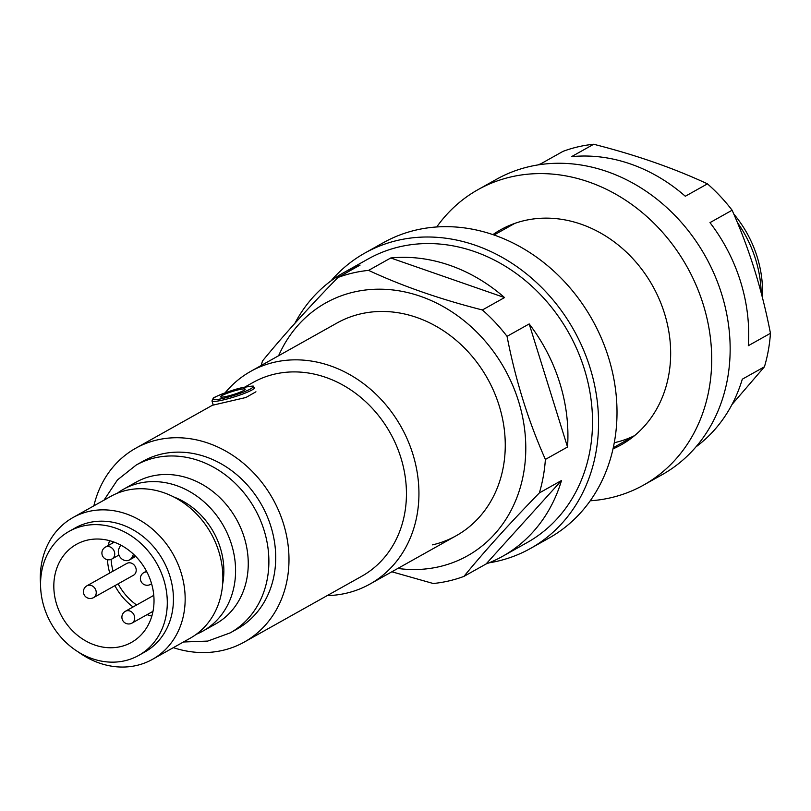<?xml version="1.0" encoding="UTF-8"?>
<svg xmlns="http://www.w3.org/2000/svg" width="811" height="811" viewBox="0 0 811 811"><rect width="100%" height="100%" fill="white"/><g stroke="black" fill="none" stroke-linecap="round" stroke-linejoin="round"><path stroke-width="1.22" d="M227.06 396.275A12.864 1.612 162.7 0 1 220.906 397.045A12.864 1.612 162.7 0 1 225.488 393.923A12.864 1.612 162.7 0 1 238.748 389.726A12.864 1.612 162.7 0 1 245.074 389.513A12.864 1.612 162.7 0 1 227.06 396.275M255.941 391.794L245.895 397.502L213.263 405.084L211.965 400.928A22.353 2.798 162.7 0 0 223.157 399.965A22.353 2.798 162.7 0 0 244.598 393.315A22.353 2.798 162.7 0 0 254.644 387.638C251.157 386.634 259.277 384.749 242.53 387.617C232.534 389.381 211.255 398.16 213.263 398.302L211.965 400.928M86.889 585.816A6.772 6.772 0 0 0 83.736 593.733A6.772 6.772 0 0 0 93.518 597.636L133.491 575.232A6.772 5.789 -119.3 0 0 135.589 567.234A6.772 5.789 -119.3 0 0 128.179 562.905A6.772 5.789 -119.3 0 0 126.861 563.412L86.889 585.816A6.772 5.789 60.7 0 1 88.206 585.309A6.772 5.789 60.7 0 1 95.901 590.398A6.772 5.789 60.7 0 1 93.518 597.636A6.772 5.789 60.7 0 1 92.201 598.143M151.819 616.137A56.223 48.011 60.7 0 1 147.105 614.637M133.085 606.963A56.223 48.011 60.7 0 1 114.878 585.664M118.122 583.839A53.506 45.69 -119.3 0 0 136.603 604.986M151.251 612.305A53.506 45.69 -119.3 0 0 152.701 612.731M56.648 604.357A56.223 48.011 -119.3 0 0 131.402 642.434A56.223 48.011 -119.3 0 0 151.191 582.42A56.223 48.011 -119.3 0 0 76.437 544.343A56.223 48.011 -119.3 0 0 56.648 604.357M117.291 493.24A81.282 69.411 60.7 0 1 123.424 489.286L136.096 482.18A81.282 69.411 60.7 0 1 244.172 537.237A81.282 69.411 60.7 0 1 215.564 623.994L202.892 631.1A81.282 69.411 60.7 0 1 196.323 634.263M733.742 213.962A107.022 91.39 60.7 0 1 757.17 256.864A107.022 91.39 60.7 0 1 762.391 297.485M737.341 222.437A112.435 96.012 60.7 0 1 755.578 259.256A112.435 96.012 60.7 0 1 761.194 292.872M225.113 392.828A121.924 104.112 60.7 0 1 250.7 371.377A121.924 104.112 60.7 0 1 412.809 453.957A121.924 104.112 60.7 0 1 369.907 584.092A121.924 104.112 60.7 0 1 327.168 595.619M244.75 387.131L253.154 382.417A111.087 94.857 60.7 0 1 400.857 457.657A111.087 94.857 60.7 0 1 361.767 576.236L244.314 642.048A111.087 94.857 60.7 0 1 173.341 647.654M93.873 505.851A111.087 94.857 60.7 0 1 135.711 448.24A111.087 94.857 60.7 0 1 283.404 523.48A111.087 94.857 60.7 0 1 244.314 642.048M136.167 465.068L142.989 461.236A96.185 82.134 60.7 0 1 270.874 526.38A96.185 82.134 60.7 0 1 237.025 629.052L230.202 632.874A96.185 82.134 60.7 0 0 264.051 530.212A96.185 82.134 60.7 0 0 136.167 465.068L117.433 479.94L103.98 500.184M123.424 489.286A81.282 69.411 60.7 0 1 231.5 544.343A81.282 69.411 60.7 0 1 202.892 631.1M173.878 497.011A71.125 60.734 60.7 0 1 220.288 547.81A71.125 60.734 60.7 0 1 222.64 584.042M40.55 584.305A81.282 69.411 60.7 0 1 73 517.54L110.722 496.403A81.282 69.411 60.7 0 1 218.788 551.46A81.282 69.411 60.7 0 1 190.19 638.216L152.468 659.353A81.282 69.411 60.7 0 1 78.586 652.186M73 517.54A81.282 69.411 60.7 0 1 181.076 572.596A81.282 69.411 60.7 0 1 152.468 659.353M69.158 531.347L75.301 527.9A71.125 60.734 60.7 0 1 169.864 576.074A71.125 60.734 60.7 0 1 144.834 651.983L138.691 655.43A71.125 60.734 60.7 0 1 44.129 607.257A71.125 60.734 60.7 0 1 69.158 531.347A71.125 60.734 60.7 0 1 163.721 579.52A71.125 60.734 60.7 0 1 138.691 655.43M109.749 573.012A56.223 48.011 60.7 0 1 107.437 559.691M108.339 545.468A56.223 48.011 60.7 0 1 109.526 540.663M133.491 554.197L132.081 557.147A8.13 6.944 60.7 0 1 129.527 559.914A8.13 6.944 60.7 0 1 120.788 557.988A8.13 6.944 60.7 0 1 119.024 548.5L120.677 545.043M112.881 541.677A53.506 45.69 -119.3 0 0 112.496 543.137M111.087 559.377A53.506 45.69 -119.3 0 0 113.074 571.147M593.672 144.257C635.804 154.942 673.728 168.141 707.456 183.854L685.315 196.252A162.565 138.823 60.7 0 0 571.542 156.665L593.672 144.257A162.565 138.823 -119.3 0 0 578.03 146.842A162.565 138.823 -119.3 0 0 562.996 151.373L540.866 163.781A162.565 138.823 60.7 0 0 537.916 164.927M732.12 210.221C749.263 248.754 762.036 289.78 770.45 333.301L748.31 345.709A162.565 138.823 60.7 0 0 709.98 222.63L732.12 210.221A162.565 138.823 -119.3 0 0 707.456 183.854M695.929 446.902A162.565 138.823 60.7 0 0 742.298 379.193L764.438 366.795A162.565 138.823 -119.3 0 0 770.45 333.301M764.438 366.795L732.019 404.466M634.567 435.629A121.924 104.112 60.7 0 1 615.235 442.502M510.078 225.184A123.272 105.268 -119.3 0 0 506.084 228.266M612.994 448.909A123.272 105.268 -119.3 0 0 621.074 444.894A123.272 105.268 -119.3 0 0 659.282 299.32A123.272 105.268 -119.3 0 0 524.443 220.582A123.272 105.268 -119.3 0 0 500.549 229.817A123.272 105.268 -119.3 0 0 492.916 234.612M590.195 500.803A169.337 144.601 -119.3 0 0 610.774 497.751A169.337 144.601 -119.3 0 0 643.589 485.079A169.337 144.601 -119.3 0 0 696.071 285.107A169.337 144.601 -119.3 0 0 510.859 176.95A169.337 144.601 -119.3 0 0 478.034 189.632A169.337 144.601 -119.3 0 0 436.734 226.968M643.589 485.079L662.04 474.739A169.337 144.601 -119.3 0 0 714.521 274.767A169.337 144.601 -119.3 0 0 529.299 166.62A169.337 144.601 -119.3 0 0 496.484 179.292L478.034 189.632M625.281 440.981A123.272 105.268 -119.3 0 0 629.995 439.177M397.826 568.45A144.946 123.779 -119.3 0 0 439.39 566.666A144.946 123.779 -119.3 0 0 518.493 401.09A144.946 123.779 -119.3 0 0 353.86 292.061A144.946 123.779 -119.3 0 0 278.619 355.725M390.75 257.979L504.523 297.566A162.565 138.823 60.7 0 0 390.75 257.979L368.61 270.377A162.565 138.823 -119.3 0 0 352.967 272.962A162.565 138.823 -119.3 0 0 337.934 277.494C308.292 307.906 283.151 335.744 262.49 360.986A162.565 138.823 -119.3 0 0 261.233 365.477M504.523 297.566L482.393 309.974A162.565 138.823 -119.3 0 1 507.047 336.342L529.188 323.934A162.565 138.823 60.7 0 1 567.528 447.013L545.387 459.421A162.565 138.823 -119.3 0 1 539.366 492.916L561.506 480.507A162.565 138.823 60.7 0 1 502.536 556.356A162.565 138.823 60.7 0 1 486.063 563.99L463.922 576.398A162.565 138.823 -119.3 0 1 448.888 580.929A162.565 138.823 -119.3 0 1 433.246 583.514L391.865 571.785M250.7 371.377L337.021 323.001A121.924 104.112 60.7 0 1 360.652 313.877A121.924 104.112 60.7 0 1 494.011 391.743A121.924 104.112 60.7 0 1 456.228 535.716A121.924 104.112 60.7 0 1 432.598 544.85M294.9 323.315A162.565 138.823 60.7 0 1 343.6 272.729L368.194 258.942A162.565 138.823 60.7 0 1 399.701 246.777A162.565 138.823 60.7 0 1 577.513 350.605A162.565 138.823 60.7 0 1 527.14 542.569L502.536 556.356M343.6 272.729A162.565 138.823 60.7 0 1 360.074 265.096L337.934 277.494M539.366 492.916C509.967 523.065 484.816 550.892 463.922 576.398M561.506 480.507L486.063 563.99M507.047 336.342C515.441 379.781 528.214 420.808 545.387 459.421M529.188 323.934L567.528 447.013M368.61 270.377C401.982 285.969 439.907 299.168 482.393 309.974M489.013 562.844A169.337 144.601 -119.3 0 0 497.63 561.161A169.337 144.601 -119.3 0 0 530.445 548.479L548.895 538.139A169.337 144.601 -119.3 0 0 601.377 338.177A169.337 144.601 -119.3 0 0 416.155 230.02A169.337 144.601 -119.3 0 0 383.329 242.702L364.889 253.042A169.337 144.601 -119.3 0 0 331 280.88M530.445 548.479A169.337 144.601 -119.3 0 0 582.927 348.517A169.337 144.601 -119.3 0 0 397.704 240.36A169.337 144.601 -119.3 0 0 364.889 253.042M223.37 398.343A20.995 2.636 -17.3 0 0 250.558 388.905A20.995 2.636 -17.3 0 0 242.438 387.658A20.995 2.636 -17.3 0 0 215.25 397.096A20.995 2.636 -17.3 0 0 223.37 398.343M114.239 542.164L105.379 547.131A6.772 5.789 60.7 0 1 106.687 546.624A6.772 5.789 60.7 0 1 114.381 551.713A6.772 5.789 60.7 0 1 111.999 558.951A6.772 5.789 60.7 0 1 110.681 559.458M152.995 611.332L131.98 623.101A6.772 6.772 0 0 1 122.349 619.645A6.772 6.772 0 0 1 125.36 611.291A6.772 5.789 60.7 0 1 126.668 610.784A6.772 5.789 60.7 0 1 134.362 615.873A6.772 5.789 60.7 0 1 131.98 623.101A6.772 5.789 60.7 0 1 130.672 623.608M151.545 583.606A6.772 5.789 60.7 0 1 150.461 584.417A6.772 5.789 60.7 0 1 149.153 584.924M146.467 571.137L143.841 572.607A6.772 5.789 60.7 0 1 145.159 572.1A6.772 5.789 60.7 0 1 146.913 571.988M134.91 555.565L132.081 557.147M105.379 547.131A6.772 6.772 0 0 0 110.215 559.641A6.772 6.772 0 0 0 111.999 558.951L118.943 555.048M143.841 572.607A6.772 6.772 0 0 0 140.688 580.524A6.772 6.772 0 0 0 150.461 584.417L151.596 583.788M494.051 235.008L514.792 223.39M135.711 448.24L213.181 404.831M369.907 584.092L456.228 535.716M613.258 447.723L633.989 436.105M183.448 641.998L207.738 641.085L230.202 632.874M135.761 556.417L129.527 559.914M125.36 611.291L153.776 595.365"/></g></svg>
